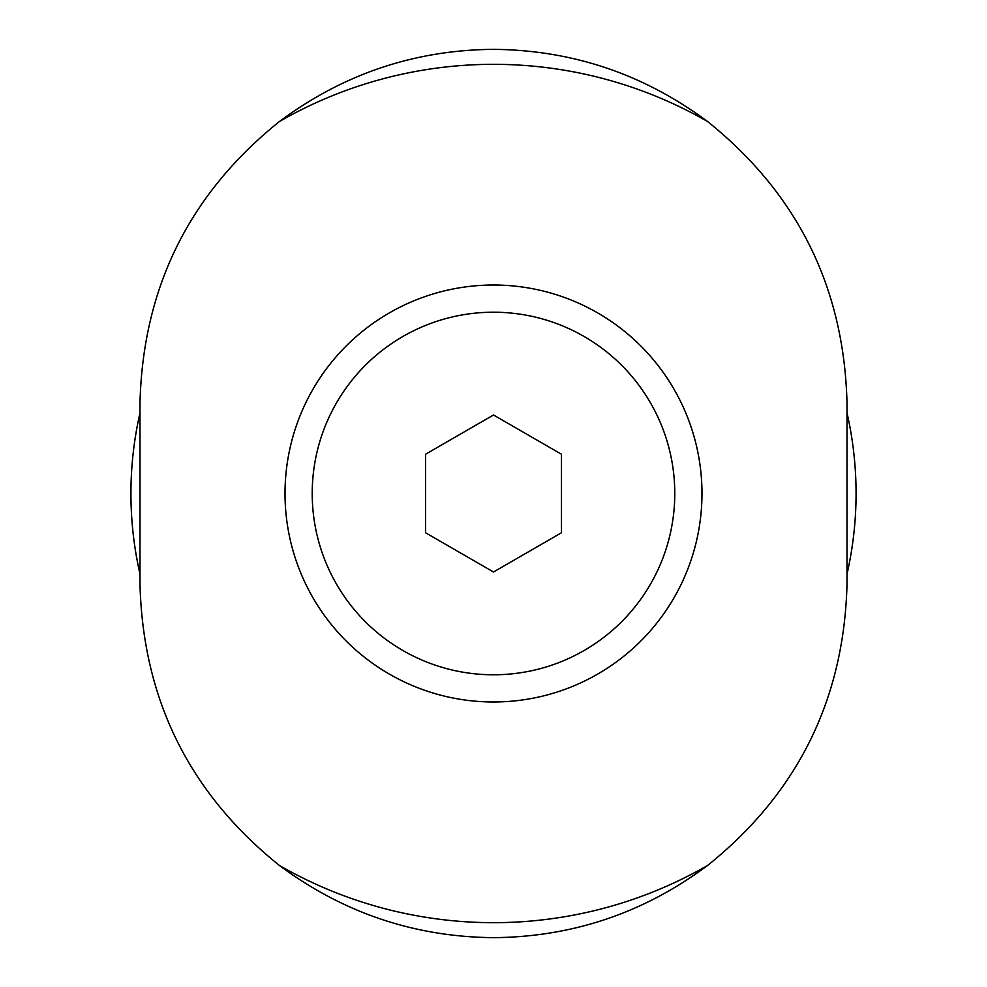 <?xml version="1.0" encoding="UTF-8"?>
<svg xmlns="http://www.w3.org/2000/svg" width="987" height="987" viewBox="0 0 987 987"><rect width="100%" height="100%" fill="white"/><g stroke="black" fill="none" stroke-linecap="round" stroke-linejoin="round"><path stroke-width="1.48" d="M139.994 402.856C142.955 287.525 189.442 193.748 279.457 121.512A429.172 429.172 0 0 1 707.543 121.512C797.545 193.748 844.033 287.525 847.006 402.856L847.006 584.144C844.045 699.475 797.558 793.252 707.543 865.488A429.172 429.172 0 0 1 279.457 865.488C189.455 793.252 142.967 699.475 139.994 584.144L139.994 402.856M285.021 493.5A208.479 208.479 0 0 1 597.74 312.953A208.479 208.479 0 0 1 597.74 674.047A208.479 208.479 0 0 1 285.021 493.5M707.543 121.512C643.82 74.136 572.472 50.078 493.5 49.35C414.503 49.992 343.155 74.05 279.457 121.512M279.457 865.488C343.18 912.864 414.528 936.922 493.5 937.65C572.497 937.008 643.845 912.95 707.543 865.488M312.213 493.5A181.287 181.287 0 0 1 584.144 336.505A181.287 181.287 0 0 1 584.144 650.495A181.287 181.287 0 0 1 312.213 493.5A181.287 181.287 0 0 1 584.144 336.505A181.287 181.287 0 0 1 584.144 650.495A181.287 181.287 0 0 1 312.213 493.5A181.287 181.287 0 0 1 584.144 336.505A181.287 181.287 0 0 1 584.144 650.495A181.287 181.287 0 0 1 312.213 493.5M425.52 454.254L425.52 532.746L493.5 572.004L561.48 532.746L561.48 454.254L493.5 414.996L425.52 454.254M139.994 574.064A362.574 362.574 0 0 1 139.994 412.936M847.006 412.936A362.574 362.574 0 0 1 847.006 574.064"/></g></svg>
